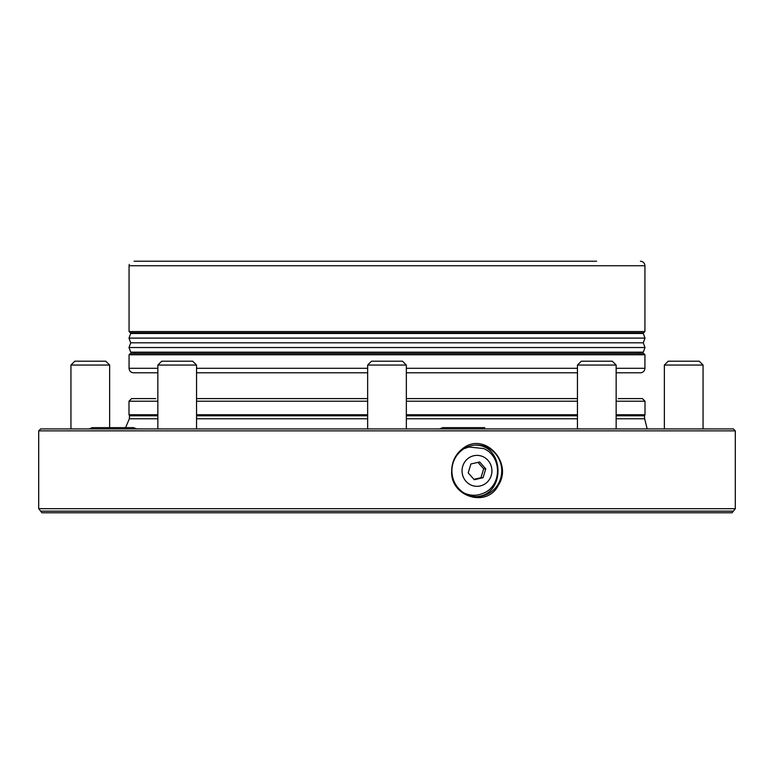 <?xml version="1.0" encoding="UTF-8"?>
<svg xmlns="http://www.w3.org/2000/svg" width="774" height="774" viewBox="0 0 774 774"><rect width="100%" height="100%" fill="white"/><g stroke="black" fill="none" stroke-linecap="round" stroke-linejoin="round"><path stroke-width="1.16" d="M475.4 496.608C505.538 496.473 505.509 445.214 475.4 445.089M464.139 493.067C470.64 495.95 477.103 495.989 483.527 493.173C502.152 485.704 502.142 455.992 483.527 448.523L468.851 447.024L464.139 448.639M732.088 512.775L735.3 508.692L38.7 508.692L41.912 512.775L732.088 512.775M735.3 430.857L38.7 430.857L40.635 428.922L733.365 428.922L735.3 430.857L735.3 508.692M462.455 448.775C484.301 430.77 513.462 462.717 498.321 485.259C487.01 508.431 449.878 496.502 451.677 470.853C451.852 461.759 455.441 454.406 462.455 448.775M451.89 470.853A25.803 24.923 90 0 0 476.813 496.647A25.803 24.923 90 0 0 501.736 470.853A25.803 24.923 90 0 0 476.813 445.05A25.803 24.923 90 0 0 451.89 470.853M647.19 428.922L644.655 418.763L616.152 418.763M125.601 427.635L129.345 418.763L157.848 418.763M196.548 418.763L367.65 418.763M406.35 418.763L577.452 418.763M596.628 261.225L134.095 261.225C126.994 265.25 126.994 265.25 134.095 261.225L178.001 261.225M640.417 261.225C643.165 261.496 644.665 262.996 644.936 265.743L644.936 331.533L643.649 332.82L130.351 332.82L129.065 331.533L644.936 331.533M638.86 332.82L638.86 333.468M130.69 333.468L643.31 333.468L645.003 338.112L128.997 338.112L130.69 333.468M128.997 338.112L130.709 342.814L643.291 342.814L645.003 338.112M130.709 342.814L128.997 347.526L645.003 347.526L643.291 342.814M128.997 347.526L130.69 352.17L643.31 352.17L645.003 347.526M638.86 352.17L638.86 353.457M616.152 372.807L640.417 372.807C643.165 372.546 644.665 371.036 644.936 368.298L644.936 354.753L643.649 353.457L130.351 353.457L135.14 353.457L135.14 352.17M577.452 372.807L406.35 372.807M367.65 372.807L196.548 372.807M157.848 372.807L133.583 372.807C130.835 372.546 129.335 371.036 129.065 368.298L157.848 368.298M618.233 398.61L642.42 398.61L645.003 401.193L645.003 414.738L644.461 415.783L616.152 415.783M577.452 398.61L406.35 398.61L577.452 398.61M367.65 398.61L196.548 398.61L367.65 398.61M157.848 401.193L128.997 401.193L131.58 398.61L155.768 398.61M577.452 415.783L406.35 415.783M367.65 415.783L196.548 415.783M157.848 415.783L129.539 415.783L129.345 418.763M644.461 415.783L644.655 418.763M488.046 428.922L481.467 428.922M473.727 455.751A15.47 14.938 90 0 0 465.977 481.312A15.47 14.938 90 0 0 491.238 475.488A15.47 14.938 90 0 0 473.727 455.751M483.063 477.703L485.753 468.821L479.677 461.972L470.902 463.994L468.202 472.875L474.288 479.735L483.063 477.703L480.973 477.703L483.673 468.821L485.753 468.821M480.973 477.703L473.93 479.329M477.945 462.368L483.673 468.821M70.947 428.922L70.947 365.067L109.647 365.067L109.647 427.635M70.947 365.067L74.817 361.197L105.777 361.197L109.647 365.067M157.848 428.922L157.848 365.067L196.548 365.067L196.548 428.922M157.848 365.067L161.718 361.197L192.678 361.197L196.548 365.067M367.65 428.922L367.65 365.067L406.35 365.067L406.35 428.922M367.65 365.067L371.52 361.197L402.48 361.197L406.35 365.067M577.452 428.922L577.452 365.067L616.152 365.067L616.152 428.922M577.452 365.067L581.322 361.197L612.282 361.197L616.152 365.067M664.353 428.922L664.353 365.067L703.053 365.067L703.053 428.922M664.353 365.067L668.223 361.197L699.183 361.197L703.053 365.067M88.952 428.922L92.241 427.635L133.525 427.635L136.814 428.922M732.833 511.159L41.167 511.159M644.936 265.743L129.065 265.743L129.268 264.389M644.936 354.753L129.065 354.753L130.351 353.457M644.936 368.298L616.152 368.298M577.452 368.298L406.35 368.298M367.65 368.298L196.548 368.298M645.003 401.193L616.152 401.193M577.452 401.193L406.35 401.193M367.65 401.193L196.548 401.193M645.003 414.738L616.152 414.738M577.452 414.738L406.35 414.738M367.65 414.738L196.548 414.738M157.848 414.738L128.997 414.738L129.539 415.783M38.7 430.857L38.7 508.692M129.065 265.743L129.065 331.533M135.14 332.82L135.14 333.468M129.065 354.753L129.065 368.298M128.997 401.193L128.997 414.738M439.545 428.922L442.825 427.635L484.756 427.635"/></g></svg>
